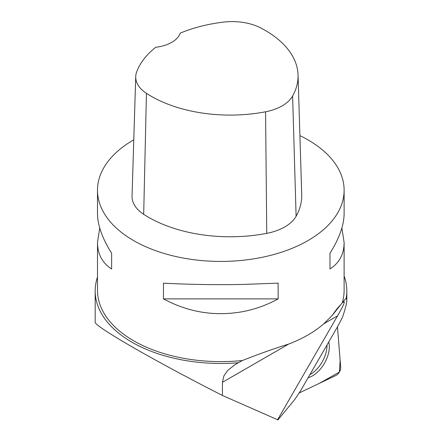 <?xml version="1.0" encoding="UTF-8"?>
<svg xmlns="http://www.w3.org/2000/svg" width="442" height="442" viewBox="0 0 442 442"><rect width="100%" height="100%" fill="white"/><g stroke="black" fill="none" stroke-linecap="round" stroke-linejoin="round"><path stroke-width="0.66" d="M299.3 392.905L335.997 375.424A6.116 3.53 120 0 0 340.683 367.308L337.478 326.848L340.13 360.318L339.412 372.037L319.511 383.28L299.3 392.905M308.124 377.695A23.669 13.669 120 0 0 324.417 363.33A23.669 13.669 120 0 0 328.715 342.031M346.219 298.107L346.821 300.124L346.821 291.013A126.009 72.753 0 0 1 346.219 298.107L342.213 302.897A123.312 71.195 0 0 0 344.119 290.422L344.119 242.525C344.025 254.172 339.312 262.984 329.981 268.963L329.981 253.233C339.312 238.453 344.025 225.193 344.119 213.458L344.119 190.237A123.312 71.195 180 0 1 242.409 260.327A123.312 71.195 180 0 1 97.494 190.237A123.312 71.195 180 0 1 133.782 139.794M346.821 291.013A126.009 72.753 0 0 0 344.119 276.04M97.494 276.979L96.997 278.637A125.627 72.527 180 0 0 95.179 290.93A125.627 72.527 180 0 0 238.409 362.744L242.409 360.517A123.312 71.195 0 0 1 97.494 290.422L97.494 242.525L99.726 227.995M346.821 300.124C346.804 303.068 345.351 308.836 342.451 317.428L337.804 326.29L300.798 390.385L295.085 399.071L277.963 419.9L222.431 395.468L222.431 382.324L223.862 375.965L227.796 370.313L235.553 364.324L238.409 362.744M95.179 290.93L95.179 322.113C93.732 325.898 154.711 361.048 222.431 395.468M299.903 135.617A123.312 71.195 180 0 1 308.002 139.893A123.312 71.195 180 0 1 344.119 190.237M242.409 284.449L278.145 283.156L278.145 298.886C266.863 305.079 254.951 309.356 242.409 311.721C214.746 316.577 188.43 312.301 163.468 298.886L163.468 283.156C188.43 284.51 214.746 284.941 242.409 284.449M342.213 302.897L340.638 304.836C338.627 306.687 335.798 310.245 332.152 315.505L323.737 323.831A123.312 71.195 180 0 1 288.714 344.053C274.029 348.616 258.592 354.103 242.409 360.517M97.494 190.237L97.494 213.458C97.588 225.193 102.301 238.453 111.638 253.233L111.638 268.963C102.301 262.984 97.588 254.172 97.494 242.525M341.887 227.995L344.119 242.525M342.948 302.444L343.683 301.892C345.434 301.041 343.384 305.698 337.544 315.859L277.482 419.9M332.152 315.505L340.638 304.836M326.981 345.036A23.454 13.542 -60 0 1 310.406 374.385A23.454 13.542 -60 0 1 309.859 374.689M298.041 74.974L301.715 194.502A115.605 66.742 180 0 1 296.107 216.254A46.244 26.697 180 0 1 266.741 233.354A115.605 66.742 180 0 1 143.689 214.32A46.244 26.697 180 0 1 132.047 196.132L135.727 76.604A42.565 24.575 180 0 1 136.661 71.908A111.925 64.62 180 0 1 155.788 47.244A30.829 17.796 180 0 0 180.22 33.167A111.925 64.62 180 0 1 223.624 22.1A42.565 24.575 180 0 1 260.432 27.796A111.925 64.62 180 0 1 298.041 74.974A111.925 64.62 180 0 1 292.61 96.036A42.565 24.575 180 0 1 265.576 111.776A111.925 64.62 180 0 1 146.44 93.345A42.565 24.575 180 0 1 135.727 76.604M329.981 268.963L329.981 253.233M163.468 298.886L278.145 298.886M111.638 253.233L111.638 268.963M222.431 382.324L288.714 344.053M323.737 323.837L337.544 315.859M292.61 96.036L296.107 216.254M265.576 111.776L266.741 233.354M146.44 93.345L143.689 214.32"/></g></svg>
